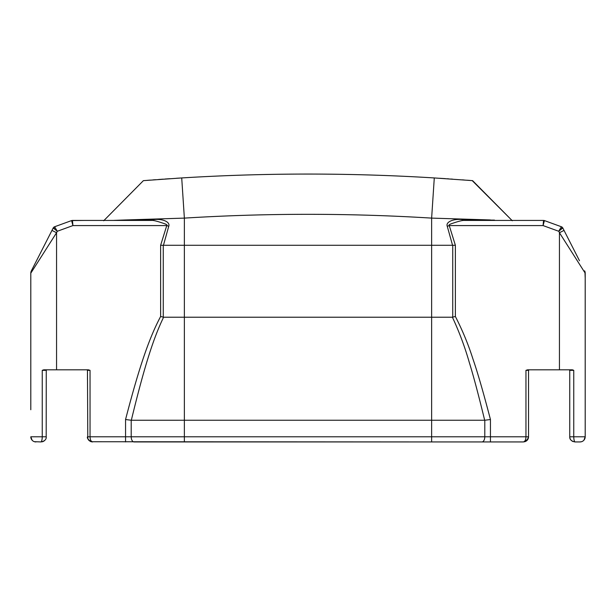 <?xml version="1.0" encoding="UTF-8"?>
<svg xmlns="http://www.w3.org/2000/svg" width="616" height="616" viewBox="0 0 616 616"><rect width="100%" height="100%" fill="white"/><g stroke="black" fill="none" stroke-linecap="round" stroke-linejoin="round"><path stroke-width="0.92" d="M103.681 220.767L143.397 180.65L104.019 220.428L97.767 220.428A5.151 5.151 0 0 1 97.798 220.428A5.151 5.151 0 0 0 97.767 220.428L97.767 220.428A5.151 5.151 0 0 1 97.798 220.428A5.151 5.151 0 0 0 97.767 220.428L106.014 220.428M84.377 220.428L71.587 220.582A2.58 2.58 0 0 1 72.465 220.428A2.58 2.58 0 0 0 71.587 220.582A2.58 2.58 0 0 1 72.465 220.428A2.58 2.58 0 0 0 71.587 220.582L72.919 225.579L72.465 220.428L151.49 220.428C153.037 220.197 156.649 221.044 162.316 222.961C166.151 224.109 167.629 224.979 166.759 225.579L168.738 226.295C170.617 221.352 160.591 218.025 151.698 219.95L151.49 220.428L125.61 219.958L184.369 218.11C266.79 213.051 349.21 213.051 431.631 218.11L490.39 219.958L490.228 220.428M125.772 220.428L125.61 219.958L125.564 220.428L125.61 219.958L151.698 219.95M131.277 220.428A5.151 4.974 90 0 1 131.293 220.428L121.29 220.428M559.821 229.391L558.689 231.262L561.607 228.967M566.243 234.735L567.529 237.252M572.441 246.893L579.171 260.098M579.379 260.514L562.816 228.02L564.033 230.399L559.443 232.733L558.804 231.069M559.428 230.037L561.407 226.765L544.421 220.582A2.58 2.58 0 0 0 543.535 220.428L543.081 225.579L449.241 225.579L455.378 245.284L455.378 316.501C462.485 330.338 468.337 344.483 472.926 358.943C477.577 372.349 483.421 392.546 490.444 419.527L490.444 436.783L525.956 436.783L525.956 370.332L527.666 369.816L572.218 369.816L573.75 370.332L569.746 370.332A0.516 0.516 0 0 0 569.23 369.816L569.746 370.332L569.23 369.816L569.746 370.332L569.23 369.816L569.746 370.332L569.746 436.783C569.577 439.416 571.294 441.133 574.897 441.934C574.212 441.133 573.827 439.416 573.75 436.783L569.746 436.783L569.808 437.599M581.627 441.687L580.049 441.934A5.151 5.151 0 0 0 585.2 436.783L585.2 273.181L559.443 232.733L559.443 369.816M580.049 441.934L574.897 441.934L580.049 441.934M584.946 438.392L584.946 438.392A5.151 5.151 0 0 0 585.2 436.783L585.2 409.74M91.199 441.734L431.631 441.934L134.034 441.934A5.151 2.826 90 0 1 131.208 436.783L131.208 420.243L125.556 419.527C140.048 363.617 149.988 336.544 160.622 316.501L163.594 317.225C153.954 337.16 144.906 364.156 131.324 420.251L131.208 420.243M490.444 419.527L484.792 420.243L484.792 436.783A5.151 2.826 90 0 1 481.966 441.934L431.631 441.934L431.631 436.783L431.631 441.934L523.384 441.934C526.665 441.48 528.382 439.762 528.536 436.783L528.536 370.332L529.052 369.816A0.516 0.516 0 0 0 528.944 369.831M41.103 441.934C44.714 441.11 46.431 439.393 46.254 436.783L42.25 436.783C42.173 439.393 41.788 441.11 41.103 441.934L34.373 441.687M584.954 271.594L585.2 278.232L585.2 273.181A5.151 5.151 153 0 0 584.638 270.84A5.151 5.151 153 0 1 584.938 271.564L585.131 272.357M585.2 302.418L585.2 302.849L585.2 302.418M561.407 226.765L560.837 227.712A2.58 1.979 -138.5 0 1 561.954 228.698L562.816 228.02A2.58 2.58 0 0 0 561.407 226.765A2.58 2.58 0 0 1 562.816 228.02M570.87 243.82L579.487 260.73M572.957 369.97L572.218 369.816M581.858 441.61A5.151 5.151 0 0 0 582.52 441.302L582.697 441.202A5.151 5.151 0 0 0 583.876 440.232L583.937 440.163A5.151 5.151 0 0 0 584.823 438.715M570 438.392L569.892 437.991M573.049 441.595L571.471 440.632M570.632 439.678L570.039 438.5M569.746 430.992L569.746 436.783M30.8 409.74L30.8 273.181A5.151 5.151 0 0 1 31.362 270.84L36.513 260.73M30.8 302.849L30.8 302.418M35.951 441.934A5.151 5.151 0 0 1 30.8 436.783A5.151 5.151 0 0 0 35.951 441.934M30.8 436.875L32.124 440.232L30.8 436.783L42.25 436.783L42.25 370.332L43.782 369.816L88.334 369.816L90.044 370.332L90.044 436.783L125.556 436.783L125.556 419.527M56.557 369.816L56.557 232.733L30.8 273.181L31.046 271.61M51.967 230.399L53.184 228.02L57.311 231.262L56.557 232.733L51.967 230.399L53.184 228.02L31.362 270.84M46.77 369.816L46.254 370.332A0.516 0.516 0 0 1 46.77 369.816L46.254 370.332L46.77 369.816L46.254 370.332L42.25 370.332M46.192 437.568L46.254 370.332M87.426 370.139A0.516 0.516 0 0 0 86.948 369.816L87.464 370.332L87.795 438.592M86.948 369.816L87.464 370.332L86.948 369.816A0.516 0.516 0 0 1 87.464 370.332L86.948 369.816M87.464 377.908L87.464 370.332L90.044 370.332M87.464 379.795L87.464 373.735M87.472 437.075L87.464 436.783C87.626 439.762 89.343 441.48 92.616 441.934L91.183 441.734M90.983 441.672L90.544 441.503M87.811 438.646L87.511 437.46L87.811 438.646M87.464 436.783L90.044 436.783C90.121 439.762 90.976 441.48 92.616 441.934L90.991 441.672C88.096 439.608 86.925 437.991 87.464 436.821L87.772 438.546L89.551 440.925L92.616 441.934L90.521 441.495M561.207 226.696L544.413 220.582A2.58 2.58 0 0 0 543.535 220.428L464.51 220.428L464.302 219.95L494.494 220.112M509.986 220.428L518.21 220.428A5.151 5.151 0 0 1 518.233 220.428L511.981 220.428L472.21 180.619M560.837 227.712L558.689 231.262L543.081 225.579L544.413 220.582A2.58 2.58 0 0 0 543.535 220.428L531.623 220.428M464.302 219.95C455.532 218.025 445.276 221.375 447.262 226.295L449.241 225.579C448.479 224.986 449.688 224.209 452.868 223.231C458.766 221.19 462.647 220.259 464.51 220.428L484.707 220.428A5.151 4.974 90 0 0 484.707 220.428L490.39 219.958L490.436 220.428M528.536 374.143L528.536 385.262M527.165 440.278L528.536 436.783L525.956 436.783L528.536 436.783L528.205 438.592M528.574 370.131A0.516 0.516 0 0 0 528.536 370.332L529.052 369.816L528.536 370.332A0.516 0.516 0 0 1 529.052 369.816M543.866 222.638L544.413 220.582A2.58 2.58 0 0 0 543.535 220.428L544.413 220.582L544.274 221.113M543.889 222.561L543.566 223.762M559.698 229.599L560.221 228.729M160.622 316.501L160.622 245.284L166.759 225.579L72.919 225.579L57.311 231.262L54.593 226.765A2.58 2.58 0 0 0 53.184 228.02A2.58 2.58 0 0 1 54.023 227.058L54.046 227.042A2.58 2.58 0 0 1 54.531 226.788L54.531 226.788M525.956 436.783C525.879 439.762 525.024 441.48 523.384 441.934L523.384 441.934M484.792 420.243L131.324 420.251M484.677 420.251C478.532 394.948 473.435 375.775 469.377 362.716C464.918 347.101 459.259 331.932 452.406 317.225L163.594 317.225M452.406 317.225L455.378 316.501M455.378 245.284L160.622 245.284M452.652 245.645L447.262 226.295M104.019 220.428L143.397 180.65L181.712 177.939C265.904 172.773 350.096 172.773 434.288 177.939L431.631 218.11L431.631 436.783L490.444 436.783L490.444 441.934M176.322 178.278L181.712 177.939L184.369 218.11L184.369 436.783L431.631 436.783M434.288 177.939L472.603 180.65L512.32 220.767L472.603 180.65M470.609 180.488L467.459 180.242M464.218 179.995L462.4 179.857M452.614 179.148L450.858 179.025M448.818 178.879L447.793 178.809M447.593 178.794L446.9 178.748M170.062 178.686L166.982 178.894M161.284 179.294L158.62 179.487M155.686 179.703L153.014 179.903M150.25 180.111L147.055 180.357M350.204 174.497A2060.551 2060.551 0 0 0 349.103 174.474A2060.551 2060.551 0 0 0 270.178 174.413L261.638 174.582M445.499 178.655L439.724 178.278M275.991 174.313L273.265 174.359M267.144 174.467L265.15 174.513M160.969 179.318L163.225 179.156M164.911 179.04L167.267 178.879M113.975 220.389L125.61 219.958M168.738 226.295L163.348 245.645M90.067 437.568L90.375 439.323M71.587 220.582L54.593 226.765L71.587 220.582M57.311 231.262L54.046 228.698L57.311 231.262L55.609 228.444M54.177 228.798L54.046 228.698A2.58 1.979 138.5 0 1 55.163 227.712L54.793 226.696M55.232 227.82L55.563 228.367M55.617 228.451L55.163 227.712M44.391 440.748L43.982 441.056M43.382 441.403L42.365 441.78M31.008 271.733L30.908 272.126M573.75 370.332L573.75 436.783L585.2 436.783L583.937 440.163L585.177 437.26M584.931 271.525L585.2 273.181A5.151 5.151 153 0 0 584.938 271.564M452.737 245.638L452.737 317.178M163.263 317.178L163.263 245.638M184.369 441.934L184.369 436.783L125.556 436.783L125.556 441.934M515.099 436.783L509.948 436.783M528.536 370.332L525.956 370.332M30.8 273.181L31.131 271.363M526.441 440.925L528.189 438.646L524.801 441.734L526.049 441.195M528.49 437.46L528.528 437.075L528.49 437.46M544.413 220.582L543.535 220.428L544.413 220.582"/></g></svg>
